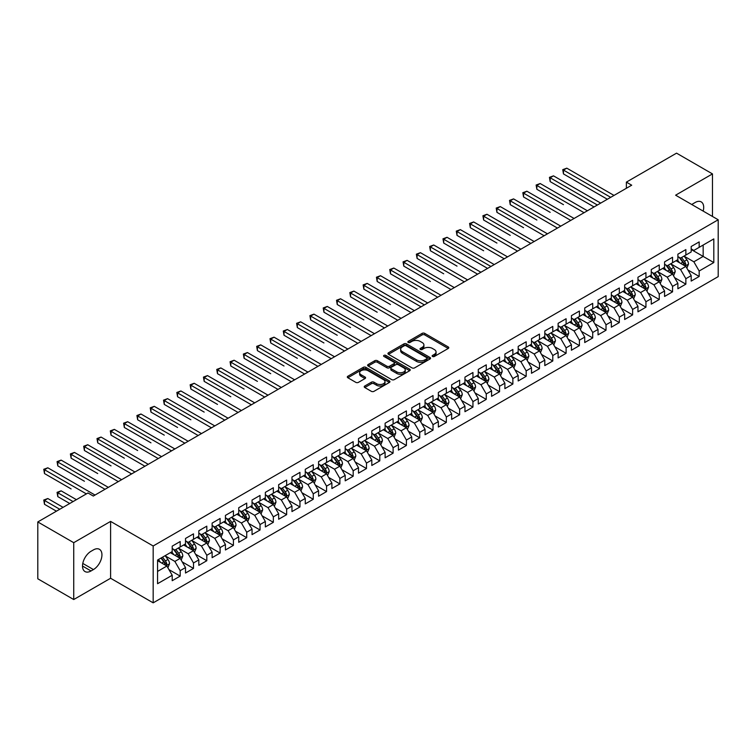 <?xml version="1.0" encoding="UTF-8"?>
<svg xmlns="http://www.w3.org/2000/svg" width="756" height="756" viewBox="0 0 756 756"><rect width="100%" height="100%" fill="white"/><g stroke="black" fill="none" stroke-linecap="round" stroke-linejoin="round"><path stroke-width="1.13" d="M432.526 356.473A1.295 0.747 0 0 0 434.36 356.473L448.242 348.459A1.843 1.068 0 0 0 448.78 347.703A1.843 1.068 0 0 0 448.242 346.947L424.73 333.377A1.843 1.068 0 0 0 422.113 333.377L408.24 341.391A1.295 0.747 0 0 0 407.853 341.92A1.295 0.747 0 0 0 408.24 342.449A1.295 0.747 0 0 0 410.064 342.449L411.859 341.41A5.916 3.411 0 0 1 420.223 341.41L422.179 342.544A5.916 3.411 0 0 1 423.908 344.953A5.916 3.411 0 0 1 422.179 347.363L420.383 348.403A1.295 0.747 0 0 0 420.005 348.932A1.295 0.747 0 0 0 420.383 349.461A1.295 0.747 0 0 0 422.207 349.461L424.012 348.421A5.916 3.411 0 0 1 432.366 348.421L434.322 349.555A5.916 3.411 0 0 1 436.061 351.965A5.916 3.411 0 0 1 434.322 354.375L432.526 355.414A1.295 0.747 0 0 0 432.149 355.944A1.295 0.747 0 0 0 432.526 356.473L432.526 355.414M364.77 386.014A1.843 1.068 0 0 0 364.231 386.77A1.843 1.068 0 0 0 364.77 387.526L371.366 391.334A1.843 1.068 0 0 0 373.984 391.334L389.397 382.432A1.843 1.068 0 0 0 389.935 381.676A1.843 1.068 0 0 0 389.397 380.92L365.885 367.35A1.843 1.068 0 0 0 363.267 367.35L347.855 376.252A1.843 1.068 0 0 0 347.316 376.998A1.843 1.068 0 0 0 347.855 377.754L355.821 382.356A1.843 1.068 0 0 0 358.438 382.356L365.035 378.548A1.843 1.068 0 0 0 365.573 377.792A1.843 1.068 0 0 0 365.035 377.036L361.084 374.759A4.942 2.854 0 0 1 359.639 372.746A4.942 2.854 0 0 1 362.682 370.109A4.942 2.854 0 0 1 368.068 370.724L383.547 379.663A4.942 2.854 0 0 1 384.993 381.676A4.942 2.854 0 0 1 381.941 384.313A4.942 2.854 0 0 1 376.564 383.698L373.984 382.205A1.843 1.068 0 0 0 371.366 382.205L364.77 386.014L364.77 387.526M73.729 542.685L73.729 599.536L110.593 578.255L110.593 521.404L73.729 542.685L37.8 521.942L87.97 492.978L93.29 496.049L631.704 185.201L626.384 182.12L626.384 188.272M110.593 521.404L153.175 545.983L718.2 219.769L718.2 276.62L153.175 602.844L153.175 545.983M712.473 216.471L712.473 173.908L675.618 195.19L718.2 219.769M712.473 173.908L676.544 153.156L626.384 182.12M411.992 367.879A1.843 1.068 0 0 0 414.6 367.879L430.013 358.977A1.843 1.068 0 0 0 430.561 358.221A1.843 1.068 0 0 0 430.013 357.475L406.501 343.895A1.843 1.068 0 0 0 403.893 343.895L388.48 352.797A1.843 1.068 0 0 0 387.941 353.553A1.843 1.068 0 0 0 388.48 354.299L411.992 367.879M384.492 356.747A1.295 0.747 0 0 1 385.806 356.936L385.806 355.396L409.705 369.193A1.843 1.068 0 0 1 410.243 369.949A1.843 1.068 0 0 1 409.705 370.705L394.292 379.606A1.843 1.068 0 0 1 391.684 379.606L368.172 366.027L374.768 362.247L374.768 360.716L368.172 364.524A1.843 1.068 0 0 0 367.624 365.28A1.843 1.068 0 0 0 368.172 366.027L368.172 364.524M374.768 362.247A1.843 1.068 0 0 1 377.376 362.247L377.376 360.716A1.843 1.068 0 0 0 374.768 360.716M377.376 360.716L386.911 366.216A1.843 1.068 0 0 0 389.52 366.216L393.904 363.693A1.843 1.068 0 0 0 394.443 362.937A1.843 1.068 0 0 0 393.904 362.181L383.972 356.454A1.295 0.747 0 0 1 383.594 355.925A1.295 0.747 0 0 1 384.388 355.235A1.295 0.747 0 0 1 385.806 355.396M691.182 249.508L703.165 256.416L703.165 245.048L713.806 238.905L699.168 247.354L699.168 241.901L691.182 246.503L691.182 251.965L685.862 255.037L685.862 249.584L677.877 254.186L677.877 259.648L672.557 262.719L672.557 257.267L664.571 261.869L664.571 267.331L659.251 270.402L659.251 264.95L651.266 269.552L651.266 275.014L645.945 278.085L645.945 272.632L637.96 277.235L637.96 282.697L632.63 285.768L632.63 280.315L624.654 284.917L624.654 290.38L619.325 293.451L619.325 287.998L611.339 292.6L611.339 298.062L606.019 301.134L606.019 295.681L598.034 300.283L598.034 305.745L592.713 308.817L592.713 303.364L584.728 307.966L584.728 313.428L579.408 316.499L579.408 311.047L571.423 315.649L571.423 321.111L566.102 324.182L566.102 318.73L558.117 323.332L558.117 328.794L552.787 331.865L552.787 326.412L544.802 331.015L544.802 336.477L539.482 339.548L539.482 334.095L531.496 338.697L531.496 344.16L526.176 347.231L526.176 341.778L518.191 346.38L518.191 351.842L512.87 354.914L512.87 349.461L504.885 354.063L504.885 359.525L499.565 362.596L499.565 357.144L491.58 361.746L491.58 367.208L486.259 370.279L486.259 364.827L478.274 369.429L478.274 374.891L472.944 377.962L472.944 372.51L464.959 377.112L464.959 382.574L459.639 385.645L459.639 380.192L451.653 384.795L451.653 390.257L446.333 393.328L446.333 387.875L438.348 392.477L438.348 397.94L433.027 401.011L433.027 395.558L425.042 400.16L425.042 405.622L419.722 408.694L419.722 403.241L411.736 407.843L411.736 413.305L406.407 416.376L406.407 410.924L398.431 415.526L398.431 420.988L393.101 424.059L393.101 418.607L385.116 423.209L385.116 428.671L379.795 431.742L379.795 426.289L371.81 430.892L371.81 436.354L366.49 439.425L366.49 433.972L358.505 438.575L358.505 444.037L353.184 447.108L353.184 441.655L345.199 446.267L345.199 451.719L339.879 454.791L339.879 449.338L331.893 453.95L331.893 459.402L326.564 462.474L326.564 457.021L318.578 461.632L318.578 467.085L313.258 470.156L313.258 464.704L305.273 469.315L305.273 474.768L299.952 477.839L299.952 472.387L291.967 476.998L291.967 482.451L286.647 485.522L286.647 480.069L278.662 484.681L278.662 490.134L273.341 493.205L273.341 487.752L265.356 492.364L265.356 497.817L260.036 500.888L260.036 495.435L252.05 500.047L252.05 505.499L246.721 508.571L246.721 503.118L238.735 507.73L238.735 513.182L233.415 516.253L233.415 510.801L225.43 515.412L225.43 520.865L220.109 523.936L220.109 518.484L212.124 523.095L212.124 528.548L206.804 531.619L206.804 526.167L198.819 530.778L198.819 536.231L193.498 539.302L193.498 533.849L185.513 538.461L185.513 543.914L180.183 546.985L180.183 541.532L172.207 546.144L172.207 551.596L157.569 560.045L157.569 583.708L172.207 575.259L166.878 566.036L157.569 560.659M713.806 238.905L713.806 262.568L699.168 271.017L693.847 261.793L684.199 256.227M687.922 269.977L699.168 276.469L699.168 271.017M699.168 276.469L691.182 281.081L691.182 275.628L685.862 278.699L680.542 269.476L670.893 263.91M674.617 277.66L685.862 284.152L685.862 278.699M685.862 284.152L677.877 288.764L677.877 283.311L672.557 286.382L667.236 277.159L657.588 271.593M661.311 285.343L672.557 291.835L672.557 286.382M672.557 291.835L664.571 296.446L664.571 290.994L659.251 294.065L653.931 284.842L644.282 279.276M648.005 293.026L659.251 299.518L659.251 294.065M659.251 299.518L651.266 304.129L651.266 298.677L645.945 301.748L640.615 292.525L630.967 286.959M634.7 300.708L645.945 307.201L645.945 301.748M645.945 307.201L637.96 311.812L637.96 306.36L632.63 309.431L627.31 300.208L617.661 294.642M621.394 308.391L632.63 314.883L632.63 309.431M632.63 314.883L624.654 319.495L624.654 314.042L619.325 317.114L614.004 307.89L604.356 302.324M608.079 316.074L619.325 322.566L619.325 317.114M619.325 322.566L611.339 327.178L611.339 321.725L606.019 324.796L600.699 315.573L591.05 310.007M594.774 323.757L606.019 330.249L606.019 324.796M606.019 330.249L598.034 334.861L598.034 329.408L592.713 332.479L587.393 323.256L577.745 317.69M581.468 331.44L592.713 337.932L592.713 332.479M592.713 337.932L584.728 342.544L584.728 337.091L579.408 340.162L574.078 330.939L564.439 325.373M568.162 339.123L579.408 345.615L579.408 340.162M579.408 345.615L571.423 350.226L571.423 344.774L566.102 347.845L560.772 338.622L551.124 333.056M554.857 346.806L566.102 353.298L566.102 347.845M566.102 353.298L558.117 357.909L558.117 352.457L552.787 355.528L547.467 346.305L537.818 340.739M541.542 354.488L552.787 360.981L552.787 355.528M552.787 360.981L544.802 365.592L544.802 360.139L539.482 363.211L534.161 353.988L524.513 348.421M528.236 362.171L539.482 368.663L539.482 363.211M539.482 368.663L531.496 373.275L531.496 367.822L526.176 370.894L520.856 361.67L511.207 356.104M514.93 369.854L526.176 376.346L526.176 370.894M526.176 376.346L518.191 380.958L518.191 375.505L512.87 378.576L507.55 369.353L497.902 363.787M501.625 377.537L512.87 384.029L512.87 378.576M512.87 384.029L504.885 388.641L504.885 383.188L499.565 386.259L494.235 377.036L484.587 371.47M488.319 385.22L499.565 391.712L499.565 386.259M499.565 391.712L491.58 396.324L491.58 390.871L486.259 393.942L480.929 384.719L471.281 379.153M475.014 392.903L486.259 399.395L486.259 393.942M486.259 399.395L478.274 404.006L478.274 398.554L472.944 401.625L467.624 392.402L457.975 386.836M461.699 400.585L472.944 407.078L472.944 401.625M472.944 407.078L464.959 411.689L464.959 406.237L459.639 409.308L454.318 400.085L444.67 394.519M448.393 408.268L459.639 414.76L459.639 409.308M459.639 414.76L451.653 419.372L451.653 413.919L446.333 416.991L441.013 407.767L431.364 402.201M435.087 415.951L446.333 422.443L446.333 416.991M446.333 422.443L438.348 427.055L438.348 421.602L433.027 424.674L427.707 415.45L418.059 409.884M421.782 423.634L433.027 430.126L433.027 424.674M433.027 430.126L425.042 434.738L425.042 429.285L419.722 432.356L414.392 423.133L404.743 417.567M408.476 431.317L419.722 437.809L419.722 432.356M419.722 437.809L411.736 442.421L411.736 436.968L406.407 440.039L401.086 430.816L391.438 425.25M395.171 439L406.407 445.492L406.407 440.039M406.407 445.492L398.431 450.103L398.431 444.651L393.101 447.722L387.781 438.499L378.132 432.933M381.856 446.683L393.101 453.175L393.101 447.722M393.101 453.175L385.116 457.786L385.116 452.334L379.795 455.405L374.475 446.182L364.827 440.616M368.55 454.365L379.795 460.858L379.795 455.405M379.795 460.858L371.81 465.469L371.81 460.017L366.49 463.088L361.17 453.865L351.521 448.299M355.244 462.048L366.49 468.54L366.49 463.088M366.49 468.54L358.505 473.152L358.505 467.699L353.184 470.771L347.855 461.547L338.215 455.981M341.939 469.731L353.184 476.223L353.184 470.771M353.184 476.223L345.199 480.835L345.199 475.382L339.879 478.453L334.549 469.23L324.9 463.664M328.633 477.414L339.879 483.906L339.879 478.453M339.879 483.906L331.893 488.518L331.893 483.065L326.564 486.136L321.243 476.913L311.595 471.347M315.328 485.097L326.564 491.589L326.564 486.136M326.564 491.589L318.578 496.201L318.578 490.748L313.258 493.819L307.938 484.596L298.289 479.03M302.013 492.78L313.258 499.272L313.258 493.819M313.258 499.272L305.273 503.883L305.273 498.431L299.952 501.502L294.632 492.279L284.984 486.713M288.707 500.463L299.952 506.955L299.952 501.502M299.952 506.955L291.967 511.566L291.967 506.114L286.647 509.185L281.326 499.962L271.678 494.396M275.401 508.145L286.647 514.638L286.647 509.185M286.647 514.638L278.662 519.249L278.662 513.797L273.341 516.868L268.011 507.645L258.363 502.078M262.096 515.828L273.341 522.32L273.341 516.868M273.341 522.32L265.356 526.932L265.356 521.479L260.036 524.551L254.706 515.327L245.057 509.761M248.79 523.511L260.036 530.003L260.036 524.551M260.036 530.003L252.05 534.615L252.05 529.162L246.721 532.233L241.4 523.01L231.752 517.444M235.475 531.194L246.721 537.686L246.721 532.233M246.721 537.686L238.735 542.298L238.735 536.845L233.415 539.916L228.095 530.693L218.446 525.127M222.169 538.877L233.415 545.369L233.415 539.916M233.415 545.369L225.43 549.981L225.43 544.528L220.109 547.599L214.789 538.376L205.141 532.81M208.864 546.56L220.109 553.052L220.109 547.599M220.109 553.052L212.124 557.663L212.124 552.211L206.804 555.282L201.483 546.059L191.835 540.493M195.558 554.242L206.804 560.735L206.804 555.282M206.804 560.735L198.819 565.346L198.819 559.894L193.498 562.965L188.168 553.742L178.52 548.176M182.253 561.925L193.498 568.418L193.498 562.965M193.498 568.418L185.513 573.029L185.513 567.576L180.183 570.648L174.863 561.424L165.214 555.858M168.947 569.608L180.183 576.1L180.183 570.648M180.183 576.1L172.207 580.712L172.207 575.259M172.207 548.525L174.863 550.056L180.183 546.985M157.569 571.413L166.878 566.036M185.513 540.842L188.168 542.373L193.498 539.302M174.863 561.424L180.183 558.353L170.336 552.674M185.513 567.576L180.183 558.353M198.819 533.16L201.483 534.69L206.804 531.619M188.168 553.742L193.498 550.67L183.651 544.991M198.819 559.894L193.498 550.67M212.124 525.477L214.789 527.008L220.109 523.936M201.483 546.059L206.804 542.988L196.957 537.308M212.124 552.211L206.804 542.988M225.43 517.794L228.095 519.325L233.415 516.253M214.789 538.376L220.109 535.305L210.262 529.625M225.43 544.528L220.109 535.305M238.735 510.111L241.4 511.642L246.721 508.571M228.095 530.693L233.415 527.622L223.568 521.942M238.735 536.845L233.415 527.622M252.05 502.428L254.706 503.959L260.036 500.888M241.4 523.01L246.721 519.939L236.874 514.26M252.05 529.162L246.721 519.939M265.356 494.745L268.011 496.276L273.341 493.205M254.706 515.327L260.036 512.256L250.179 506.577M265.356 521.479L260.036 512.256M278.662 487.062L281.326 488.593L286.647 485.522M268.011 507.645L273.341 504.573L263.494 498.894M278.662 513.797L273.341 504.573M291.967 479.38L294.632 480.91L299.952 477.839M281.326 499.962L286.647 496.89L276.8 491.211M291.967 506.114L286.647 496.89M305.273 471.697L307.938 473.228L313.258 470.156M294.632 492.279L299.952 489.208L290.106 483.528M305.273 498.431L299.952 489.208M318.578 464.014L321.243 465.545L326.564 462.474M307.938 484.596L313.258 481.525L303.411 475.845M318.578 490.748L313.258 481.525M331.893 456.331L334.549 457.862L339.879 454.791M321.243 476.913L326.564 473.842L316.717 468.162M331.893 483.065L326.564 473.842M345.199 448.648L347.855 450.179L353.184 447.108M334.549 469.23L339.879 466.159L330.032 460.48M345.199 475.382L339.879 466.159M358.505 440.965L361.17 442.496L366.49 439.425M347.855 461.547L353.184 458.476L343.337 452.797M358.505 467.699L353.184 458.476M371.81 433.282L374.475 434.813L379.795 431.742M361.17 453.865L366.49 450.793L356.643 445.114M371.81 460.017L366.49 450.793M385.116 425.6L387.781 427.131L393.101 424.059M374.475 446.182L379.795 443.11L369.949 437.431M385.116 452.334L379.795 443.11M398.431 417.917L401.086 419.448L406.407 416.376M387.781 438.499L393.101 435.428L383.254 429.748M398.431 444.651L393.101 435.428M411.736 410.234L414.392 411.765L419.722 408.694M401.086 430.816L406.407 427.745L396.56 422.065M411.736 436.968L406.407 427.745M425.042 402.551L427.707 404.082L433.027 401.011M414.392 423.133L419.722 420.062L409.875 414.382M425.042 429.285L419.722 420.062M438.348 394.868L441.013 396.399L446.333 393.328M427.707 415.45L433.027 412.379L423.18 406.7M438.348 421.602L433.027 412.379M451.653 387.185L454.318 388.716L459.639 385.645M441.013 407.767L446.333 404.696L436.486 399.017M451.653 413.919L446.333 404.696M464.959 379.503L467.624 381.033L472.944 377.962M454.318 400.085L459.639 397.013L449.792 391.334M464.959 406.237L459.639 397.013M478.274 371.82L480.929 373.351L486.259 370.279M467.624 392.402L472.944 389.331L463.097 383.651M478.274 398.554L472.944 389.331M491.58 364.137L494.235 365.668L499.565 362.596M480.929 384.719L486.259 381.648L476.403 375.968M491.58 390.871L486.259 381.648M504.885 356.454L507.55 357.985L512.87 354.914M494.235 377.036L499.565 373.965L489.718 368.285M504.885 383.188L499.565 373.965M518.191 348.771L520.856 350.302L526.176 347.231M507.55 369.353L512.87 366.282L503.023 360.603M518.191 375.505L512.87 366.282M531.496 341.088L534.161 342.619L539.482 339.548M520.856 361.67L526.176 358.599L516.329 352.92M531.496 367.822L526.176 358.599M544.802 333.405L547.467 334.936L552.787 331.865M534.161 353.988L539.482 350.916L529.635 345.237M544.802 360.139L539.482 350.916M558.117 325.723L560.772 327.253L566.102 324.182M547.467 346.305L552.787 343.233L542.94 337.554M558.117 352.457L552.787 343.233M571.423 318.04L574.078 319.571L579.408 316.499M560.772 338.622L566.102 335.551L556.246 329.871M571.423 344.774L566.102 335.551M584.728 310.357L587.393 311.888L592.713 308.817M574.078 330.939L579.408 327.868L569.561 322.188M584.728 337.091L579.408 327.868M598.034 302.674L600.699 304.205L606.019 301.134M587.393 323.256L592.713 320.185L582.867 314.505M598.034 329.408L592.713 320.185M611.339 294.982L614.004 296.522L619.325 293.451M600.699 315.573L606.019 312.502L596.172 306.823M611.339 321.725L606.019 312.502M624.654 287.299L627.31 288.839L632.63 285.768M614.004 307.89L619.325 304.819L609.478 299.14M624.654 314.042L619.325 304.819M637.96 279.616L640.615 281.156L645.945 278.085M627.31 300.208L632.63 297.136L622.783 291.457M637.96 306.36L632.63 297.136M651.266 271.933L653.931 273.474L659.251 270.402M640.615 292.525L645.945 289.454L636.098 283.774M651.266 298.677L645.945 289.454M664.571 264.25L667.236 265.791L672.557 262.719M653.931 284.842L659.251 281.771L649.404 276.091M664.571 290.994L659.251 281.771M677.877 256.567L680.542 258.108L685.862 255.037M667.236 277.159L672.557 274.088L662.71 268.408M677.877 283.311L672.557 274.088M691.182 248.885L693.847 250.425L699.168 247.354M680.542 269.476L685.862 266.405L676.015 260.725M691.182 275.628L685.862 266.405M37.8 521.942L37.8 578.794L73.729 599.536M110.593 578.255L153.175 602.844M693.847 261.793L703.165 256.416L713.806 262.568M703.174 211.094A12.049 6.955 120 0 0 701.199 201.89A12.049 6.955 120 0 0 695.18 202.485L692.779 203.865A12.049 6.955 120 0 0 691.778 204.517M91.032 551.285A12.049 6.955 120 0 0 83.16 561.897A12.049 6.955 120 0 0 85.003 571.555A12.049 6.955 120 0 0 91.032 570.96L93.423 569.57A12.049 6.955 120 0 0 101.295 558.958A12.049 6.955 120 0 0 99.442 549.31A12.049 6.955 120 0 0 93.423 549.905L91.032 551.285M433.046 356.652L434.322 355.915A5.916 3.411 0 0 0 436.061 353.506L436.061 351.965M423.908 344.953L423.908 346.484A5.916 3.411 0 0 1 422.179 348.903L420.903 349.641M448.214 348.469L424.73 334.917A1.843 1.068 0 0 0 422.113 334.917L408.75 342.629M429.994 358.996L406.501 345.435A1.843 1.068 0 0 0 403.893 345.435L388.508 354.318M426.753 358.75A1.295 0.747 0 0 0 427.131 358.221A1.295 0.747 0 0 0 426.753 357.701L406.114 345.785A1.295 0.747 0 0 0 404.28 345.785L402.39 346.872A5.916 3.411 0 0 0 400.661 349.291A5.916 3.411 0 0 0 402.39 351.701L416.499 359.847A5.916 3.411 0 0 0 424.853 359.847L426.753 358.75L426.753 360.291A1.295 0.747 0 0 0 427.131 359.761L427.131 358.221M400.661 349.291L400.661 350.822A5.916 3.411 0 0 0 402.39 353.241L402.39 351.701M426.753 360.291L424.853 361.387A5.916 3.411 0 0 1 416.499 361.387L402.39 353.241M377.376 362.247L386.911 367.756A1.843 1.068 0 0 0 389.52 367.756L393.904 365.233A1.843 1.068 0 0 0 394.443 364.477L394.443 362.937M385.806 356.936L409.676 370.724M396.805 371.933A4.942 2.854 0 0 0 402.192 372.547A4.942 2.854 0 0 0 405.244 369.911A4.942 2.854 0 0 0 403.798 367.898L398.336 364.751A1.843 1.068 0 0 0 395.728 364.751L391.353 367.274A1.843 1.068 0 0 0 390.814 368.03A1.843 1.068 0 0 0 391.353 368.786L396.805 371.933L396.805 373.464A4.942 2.854 0 0 0 402.192 374.088A4.942 2.854 0 0 0 405.244 371.451L405.244 369.911M390.814 368.03L390.814 369.561A1.843 1.068 0 0 0 391.353 370.317L391.353 368.786M396.805 373.464L391.353 370.317M384.993 381.676L384.993 383.216A4.942 2.854 0 0 1 381.941 385.853A4.942 2.854 0 0 1 376.564 385.229L373.984 383.746A1.843 1.068 0 0 0 371.366 383.746L364.798 387.535M359.639 372.746L359.639 374.277A4.942 2.854 0 0 0 361.084 376.299L361.084 374.759M365.006 378.567L361.084 376.299M389.397 380.92L389.397 382.432L365.885 368.89A1.843 1.068 0 0 0 363.267 368.89L347.883 377.773M686.845 268.115L688.499 264.09A4.99 2.882 -120 0 0 686.902 259.837L684.076 256.067M679.578 262.776L677.423 259.903M563.475 204.659L536.864 189.293L536.864 185.456L540.19 183.528L587.393 210.782M684.927 265.866L685.805 264.298A4.99 2.882 -120 0 0 684.378 261.302L681.553 257.522M679.937 257.758L683.433 262.417A2.542 1.465 60 0 1 683.887 263.192L685.805 264.298M679.058 257.257L682.781 262.219A4.99 2.882 60 0 1 684.208 265.224L684.312 265.507M610.678 197.335L563.475 170.081L566.802 168.163L614.004 195.417M607.351 199.253L563.475 173.927L563.475 170.081L562.747 169.665L566.802 168.163M563.475 173.927L562.747 169.665M673.539 275.798L675.193 271.773A4.99 2.882 -120 0 0 673.596 267.52L670.77 263.75M666.263 270.459L664.118 267.586M550.17 212.341L523.558 196.976L523.558 193.139L526.885 191.211L574.078 218.465M671.621 273.549L672.5 271.98A4.99 2.882 -120 0 0 671.073 268.985L668.247 265.205M666.631 265.441L670.118 270.1A2.542 1.465 60 0 1 670.581 270.875L672.5 271.98M665.752 264.94L669.476 269.901A4.99 2.882 60 0 1 670.903 272.907L671.007 273.19M660.234 283.481L661.887 279.455A4.99 2.882 -120 0 0 660.29 275.203L657.465 271.432M652.957 278.142L650.812 275.269M536.864 220.024L510.243 204.659L510.243 200.822L513.57 198.894L560.772 226.148M658.306 281.232L659.194 279.663A4.99 2.882 -120 0 0 657.767 276.668L654.932 272.888M653.326 273.124L656.813 277.783A2.542 1.465 60 0 1 657.276 278.558L659.194 279.663M652.447 272.623L656.17 277.584A4.99 2.882 60 0 1 657.597 280.589L657.692 280.873M597.372 205.018L550.17 177.773L553.496 175.846L600.699 203.099M594.046 206.936L550.17 181.61L550.17 177.773L549.442 177.348L553.496 175.846M550.17 181.61L549.442 177.348M584.067 212.701L536.127 185.031L540.19 183.528M536.864 189.293L536.127 185.031M646.928 291.164L648.572 287.138A4.99 2.882 -120 0 0 646.985 282.886L644.159 279.115M639.652 285.825L637.506 282.952M523.558 227.707L496.938 212.341L496.938 208.505L500.264 206.577L547.467 233.831M645 288.915L645.879 287.346A4.99 2.882 -120 0 0 644.452 284.35L641.627 280.57M640.02 280.807L643.507 285.466A2.542 1.465 60 0 1 643.97 286.24L645.879 287.346M639.141 280.306L642.855 285.267A4.99 2.882 60 0 1 644.282 288.272L644.386 288.556M633.622 298.847L635.267 294.821A4.99 2.882 -120 0 0 633.679 290.569L630.854 286.798M626.346 293.508L624.201 290.635M510.243 235.39L483.632 220.024L483.632 216.188L486.958 214.26L534.161 241.514M631.695 296.598L632.574 295.029A4.99 2.882 -120 0 0 631.147 292.033L628.321 288.253M626.705 288.49L630.202 293.148A2.542 1.465 60 0 1 630.665 293.923L632.574 295.029M625.836 287.989L629.55 292.95A4.99 2.882 60 0 1 630.976 295.955L631.08 296.239M570.752 220.383L522.821 192.714L526.885 191.211M523.558 196.976L522.821 192.714M557.446 228.066L509.516 200.397L513.57 198.894M510.243 204.659L509.516 200.397M620.307 306.53L621.961 302.504A4.99 2.882 -120 0 0 620.374 298.251L617.539 294.481M613.04 301.19L610.886 298.318M496.938 243.073L470.326 227.707L470.326 223.87L473.653 221.943L520.856 249.196M618.389 304.281L619.268 302.712A4.99 2.882 -120 0 0 617.841 299.716L615.015 295.936M613.399 296.172L616.896 300.831A2.542 1.465 60 0 1 617.35 301.606L619.268 302.712M612.521 295.672L616.244 300.633A4.99 2.882 60 0 1 617.671 303.638L617.775 303.921M544.14 235.749L496.21 208.08L500.264 206.577M496.938 212.341L496.21 208.08M607.002 314.212L608.656 310.187A4.99 2.882 -120 0 0 607.059 305.934L604.233 302.164M599.735 308.873L597.58 306M483.632 250.756L457.021 235.39L457.021 231.553L460.347 229.626L507.55 256.879M605.083 311.963L605.962 310.395A4.99 2.882 -120 0 0 604.535 307.399L601.71 303.619M600.094 303.855L603.581 308.514A2.542 1.465 60 0 1 604.044 309.289L605.962 310.395M599.215 303.354L602.938 308.316A4.99 2.882 60 0 1 604.365 311.321L604.469 311.604M530.835 243.432L482.904 215.762L486.958 214.26M483.632 220.024L482.904 215.762M593.696 321.895L595.35 317.87A4.99 2.882 -120 0 0 593.753 313.617L590.927 309.847M586.42 316.556L584.275 313.683M470.326 258.439L487.582 268.408M591.768 319.646L592.657 318.078A4.99 2.882 -120 0 0 591.23 315.082L588.404 311.302M586.788 311.538L590.275 316.197A2.542 1.465 60 0 1 590.738 316.972L592.657 318.078M585.909 311.037L589.633 315.999A4.99 2.882 60 0 1 591.06 319.004L591.154 319.287M580.391 329.578L582.035 325.553A4.99 2.882 -120 0 0 580.447 321.3L577.622 317.529M573.114 324.239L570.969 321.366M457.021 266.121L430.4 250.756L430.4 246.919L433.727 244.991L480.929 272.245M578.463 327.329L579.351 325.76A4.99 2.882 -120 0 0 577.924 322.765L575.089 318.985M573.483 319.221L576.97 323.88A2.542 1.465 60 0 1 577.433 324.655L579.351 325.76M572.604 318.72L576.327 323.681A4.99 2.882 60 0 1 577.754 326.686L577.849 326.97M567.085 337.261L568.729 333.235A4.99 2.882 -120 0 0 567.142 328.983L564.316 325.212M559.809 331.922L557.663 329.049M443.715 273.804L417.095 258.439L417.095 254.602L420.421 252.674L467.624 279.928M565.157 335.012L566.036 333.443A4.99 2.882 -120 0 0 564.609 330.448L561.784 326.668M560.168 326.904L563.664 331.563A2.542 1.465 60 0 1 564.127 332.338L566.036 333.443M559.298 326.403L563.012 331.364A4.99 2.882 60 0 1 564.439 334.369L564.543 334.653M553.779 344.944L555.424 340.918A4.99 2.882 -120 0 0 553.836 336.666L551.011 332.895M546.503 339.605L544.348 336.732M430.4 281.487L403.789 266.121L403.789 262.285L407.115 260.357L454.318 287.611M551.852 342.695L552.731 341.126A4.99 2.882 -120 0 0 551.304 338.13L548.478 334.35M546.862 334.587L550.359 339.246A2.542 1.465 60 0 1 550.822 340.02L552.731 341.126M545.983 334.086L549.707 339.047A4.99 2.882 60 0 1 551.133 342.052L551.237 342.336M540.464 352.627L542.118 348.601A4.99 2.882 -120 0 0 540.531 344.349L537.696 340.578M533.197 347.287L531.043 344.415M417.095 289.17L390.483 273.804L390.483 269.968L393.81 268.04L441.013 295.294M538.546 350.378L539.425 348.809A4.99 2.882 -120 0 0 537.998 345.813L535.172 342.033M533.556 342.27L537.053 346.928A2.542 1.465 60 0 1 537.507 347.703L539.425 348.809M532.678 341.769L536.401 346.73A4.99 2.882 60 0 1 537.828 349.735L537.932 350.019M527.159 360.31L528.813 356.284A4.99 2.882 -120 0 0 527.215 352.031L524.39 348.261M519.892 354.97L517.737 352.098M403.789 296.853L421.045 306.823M525.24 358.06L526.119 356.492A4.99 2.882 -120 0 0 524.692 353.496L521.867 349.716M520.251 349.952L523.738 354.611A2.542 1.465 60 0 1 524.201 355.386L526.119 356.492M519.372 349.452L523.095 354.413A4.99 2.882 60 0 1 524.522 357.418L524.626 357.701M513.853 367.992L515.507 363.967A4.99 2.882 -120 0 0 513.91 359.714L511.084 355.944M506.577 362.653L504.432 359.78M390.483 304.536L363.872 289.17L363.872 285.333L367.199 283.405L414.392 310.659M511.925 365.743L512.814 364.175A4.99 2.882 -120 0 0 511.387 361.179L508.561 357.399M506.945 357.635L510.432 362.294A2.542 1.465 60 0 1 510.895 363.069L512.814 364.175M506.066 357.134L509.79 362.096A4.99 2.882 60 0 1 511.217 365.101L511.311 365.384M500.548 375.675L502.192 371.65A4.99 2.882 -120 0 0 500.604 367.397L497.779 363.627M493.271 370.336L491.126 367.463M377.178 312.219L350.557 296.853L350.557 293.016L353.884 291.088L401.086 318.342M498.62 373.426L499.508 371.857A4.99 2.882 -120 0 0 498.072 368.862L495.246 365.082M493.64 365.318L497.127 369.977A2.542 1.465 60 0 1 497.59 370.752L499.508 371.857M492.761 364.817L496.475 369.779A4.99 2.882 60 0 1 497.911 372.784L498.006 373.067M487.242 383.358L488.886 379.332A4.99 2.882 -120 0 0 487.299 375.08L484.473 371.309M479.965 378.019L477.82 375.146M363.872 319.901L337.252 304.536L337.252 300.699L340.578 298.771L387.781 326.025M485.314 381.109L486.193 379.54A4.99 2.882 -120 0 0 484.766 376.545L481.941 372.765M480.325 373.001L483.821 377.66A2.542 1.465 60 0 1 484.284 378.435L486.193 379.54M479.455 372.5L483.169 377.461A4.99 2.882 60 0 1 484.596 380.466L484.7 380.75M473.936 391.041L475.581 387.015A4.99 2.882 -120 0 0 473.993 382.763L471.168 378.992M466.66 385.702L464.505 382.829M350.557 327.584L323.946 312.219L323.946 308.382L327.272 306.454L374.475 333.708M472.009 388.792L472.887 387.223A4.99 2.882 -120 0 0 471.46 384.228L468.635 380.448M467.019 380.684L470.515 385.343A2.542 1.465 60 0 1 470.979 386.118L472.887 387.223M466.14 380.183L469.863 385.144A4.99 2.882 60 0 1 471.29 388.149L471.394 388.433M460.621 398.724L462.275 394.698A4.99 2.882 -120 0 0 460.688 390.446L457.852 386.675M453.354 393.385L451.2 390.512M337.252 335.267L310.64 319.901L310.64 316.065L313.967 314.137L361.17 341.391M458.703 396.475L459.582 394.906A4.99 2.882 -120 0 0 458.155 391.91L455.329 388.13M453.713 388.367L457.21 393.025A2.542 1.465 60 0 1 457.663 393.8L459.582 394.906M452.835 387.866L456.558 392.827A4.99 2.882 60 0 1 457.985 395.832L458.089 396.116M447.316 406.407L448.969 402.381A4.99 2.882 -120 0 0 447.372 398.128L444.547 394.358M440.039 401.067L437.894 398.195M323.946 342.95L297.335 327.584L297.335 323.748L300.661 321.82L347.855 349.074M445.397 404.158L446.276 402.589A4.99 2.882 -120 0 0 444.849 399.593L442.024 395.813M440.408 396.05L443.895 400.708A2.542 1.465 60 0 1 444.358 401.483L446.276 402.589M439.529 395.549L443.252 400.51A4.99 2.882 60 0 1 444.679 403.515L444.783 403.798M434.01 414.09L435.664 410.064A4.99 2.882 -120 0 0 434.067 405.811L431.241 402.041M426.734 408.75L424.589 405.877M310.64 350.633L284.02 335.267L284.02 331.43L287.356 329.503L334.549 356.756M432.082 411.84L432.971 410.272A4.99 2.882 -120 0 0 431.544 407.276L428.709 403.496M427.102 403.732L430.589 408.391A2.542 1.465 60 0 1 431.052 409.166L432.971 410.272M426.223 403.231L429.947 408.193A4.99 2.882 60 0 1 431.374 411.198L431.468 411.481M420.705 421.772L422.349 417.747A4.99 2.882 -120 0 0 420.761 413.494L417.936 409.724M413.428 416.433L411.283 413.56M297.335 358.316L270.714 342.95L270.714 339.113L274.041 337.185L321.243 364.439M418.777 419.523L419.656 417.955A4.99 2.882 -120 0 0 418.229 414.959L415.403 411.179M413.797 411.415L417.284 416.074A2.542 1.465 60 0 1 417.747 416.849L419.656 417.955M412.918 410.914L416.632 415.876A4.99 2.882 60 0 1 418.068 418.881L418.162 419.164M407.399 429.455L409.043 425.43A4.99 2.882 -120 0 0 407.456 421.177L404.63 417.406M400.122 424.116L397.977 421.243M284.02 365.998L257.409 350.633L257.409 346.796L260.735 344.868L307.938 372.122M405.471 427.206L406.35 425.637A4.99 2.882 -120 0 0 404.923 422.642L402.097 418.862M400.482 419.098L403.978 423.766A2.542 1.465 60 0 1 404.441 424.532L406.35 425.637M399.612 418.597L403.326 423.558A4.99 2.882 60 0 1 404.753 426.564L404.857 426.847M394.084 437.138L395.738 433.112A4.99 2.882 -120 0 0 394.15 428.86L391.315 425.089M386.817 431.799L384.662 428.926M270.714 373.681L244.103 358.316L244.103 354.479L247.429 352.551L294.632 379.805M392.166 434.889L393.044 433.32A4.99 2.882 -120 0 0 391.617 430.325L388.792 426.545M387.176 426.781L390.672 431.449A2.542 1.465 60 0 1 391.135 432.215L393.044 433.32M386.297 426.28L390.02 431.241A4.99 2.882 60 0 1 391.447 434.246L391.551 434.53M380.778 444.821L382.432 440.795A4.99 2.882 -120 0 0 380.835 436.543L378.009 432.772M373.511 439.482L371.357 436.609M257.409 381.364L230.797 365.998L230.797 362.162L234.124 360.234L281.326 387.488M378.86 442.572L379.739 441.003A4.99 2.882 -120 0 0 378.312 438.007L375.486 434.227M373.87 434.464L377.357 439.132A2.542 1.465 60 0 1 377.82 439.897L379.739 441.003M372.991 433.963L376.715 438.924A4.99 2.882 60 0 1 378.142 441.929L378.246 442.213M367.473 452.504L369.126 448.478A4.99 2.882 -120 0 0 367.529 444.226L364.704 440.455M360.196 447.165L358.051 444.292M244.103 389.047L217.492 373.681L217.492 369.845L220.818 367.917L268.011 395.171M365.545 450.255L366.433 448.686A4.99 2.882 -120 0 0 365.006 445.69L362.181 441.91M360.565 442.147L364.052 446.815A2.542 1.465 60 0 1 364.515 447.58L366.433 448.686M359.686 441.646L363.409 446.607A4.99 2.882 60 0 1 364.836 449.612L364.931 449.896M354.167 460.187L355.821 456.161A4.99 2.882 -120 0 0 354.224 451.908L351.398 448.138M346.891 454.847L344.745 451.975M230.797 396.73L204.177 381.364L204.177 377.527L207.503 375.6L254.706 402.853M352.239 457.938L353.128 456.369A4.99 2.882 -120 0 0 351.701 453.373L348.866 449.593M347.259 449.829L350.746 454.498A2.542 1.465 60 0 1 351.209 455.263L353.128 456.369M346.38 449.329L350.104 454.29A4.99 2.882 60 0 1 351.531 457.295L351.625 457.578M340.861 467.87L342.506 463.844A4.99 2.882 -120 0 0 340.918 459.591L338.093 455.821M333.585 462.53L331.44 459.657M217.492 404.413L190.871 389.047L190.871 385.21L194.197 383.283L241.4 410.536M338.934 465.62L339.813 464.052A4.99 2.882 -120 0 0 338.386 461.056L335.56 457.276M333.944 457.512L337.441 462.181A2.542 1.465 60 0 1 337.904 462.946L339.813 464.052M333.075 457.011L336.789 461.973A4.99 2.882 60 0 1 338.215 464.978L338.319 465.261M327.556 475.552L329.2 471.527A4.99 2.882 -120 0 0 327.613 467.274L324.787 463.504M320.279 470.213L318.134 467.34M204.177 412.096L177.565 396.73L177.565 392.893L180.892 390.965L228.095 418.219M325.628 473.303L326.507 471.735A4.99 2.882 -120 0 0 325.08 468.739L322.254 464.959M320.639 465.195L324.135 469.863A2.542 1.465 60 0 1 324.598 470.629L326.507 471.735M319.76 464.694L323.483 469.656A4.99 2.882 60 0 1 324.91 472.661L325.014 472.944M517.529 251.115L469.589 223.445L473.653 221.943M470.326 227.707L469.589 223.445M504.224 258.798L456.284 231.128L460.347 229.626M457.021 235.39L456.284 231.128M490.909 266.481L443.715 239.236L447.042 237.308L494.235 264.562M487.582 268.399L443.715 243.073L443.715 239.236L442.978 238.811L447.042 237.308M443.715 243.073L442.978 238.811M477.603 274.163L429.673 246.494L433.727 244.991M430.4 250.756L429.673 246.494M464.297 281.846L416.367 254.177L420.421 252.674M417.095 258.439L416.367 254.177M450.992 289.529L403.061 261.86L407.115 260.357M403.789 266.121L403.061 261.86M437.686 297.212L389.746 269.542L393.81 268.04M390.483 273.804L389.746 269.542M424.371 304.895L377.178 277.65L380.504 275.723L427.707 302.976M421.045 306.813L377.178 281.487L377.178 277.65L376.441 277.225L380.504 275.723M377.178 281.487L376.441 277.225M411.066 312.578L363.135 284.908L367.199 283.405M363.872 289.17L363.135 284.908M397.76 320.26L349.83 292.591L353.884 291.088M350.557 296.853L349.83 292.591M384.454 327.943L336.524 300.274L340.578 298.771M337.252 304.536L336.524 300.274M371.149 335.626L323.218 307.957L327.272 306.454M323.946 312.219L323.218 307.957M357.843 343.309L309.903 315.639L313.967 314.137M310.64 319.901L309.903 315.639M344.528 350.992L296.598 323.322L300.661 321.82M297.335 327.584L296.598 323.322M331.222 358.675L283.292 331.005L287.356 329.503M284.02 335.267L283.292 331.005M317.917 366.358L269.986 338.688L274.041 337.185M270.714 342.95L269.986 338.688M304.611 374.04L256.681 346.371L260.735 344.868M257.409 350.633L256.681 346.371M291.306 381.723L243.366 354.054L247.429 352.551M244.103 358.316L243.366 354.054M278 389.406L230.06 361.737L234.124 360.234M230.797 365.998L230.06 361.737M264.685 397.089L216.755 369.419L220.818 367.917M217.492 373.681L216.755 369.419M251.379 404.772L203.449 377.102L207.503 375.6M204.177 381.364L203.449 377.102M314.241 483.235L315.895 479.209A4.99 2.882 -120 0 0 314.307 474.957L311.472 471.186M306.974 477.896L304.819 475.023M190.871 419.778L164.26 404.413L164.26 400.576L167.586 398.648L214.789 425.902M312.322 480.986L313.201 479.417A4.99 2.882 -120 0 0 311.774 476.422L308.949 472.642M307.333 472.878L310.829 477.546A2.542 1.465 60 0 1 311.283 478.312L313.201 479.417M306.454 472.377L310.177 477.338A4.99 2.882 60 0 1 311.604 480.344L311.708 480.627M238.074 412.455L190.143 384.785L194.197 383.283M190.871 389.047L190.143 384.785M300.935 490.918L302.589 486.892A4.99 2.882 -120 0 0 300.992 482.64L298.166 478.869M293.668 485.579L291.514 482.706M177.565 427.461L150.954 412.096L150.954 408.259L154.281 406.331L201.483 433.585M299.017 488.669L299.896 487.1A4.99 2.882 -120 0 0 298.469 484.105L295.643 480.325M294.027 480.561L297.514 485.229A2.542 1.465 60 0 1 297.977 485.995L299.896 487.1M293.148 480.06L296.872 485.021A4.99 2.882 60 0 1 298.299 488.026L298.403 488.31M224.768 420.138L176.838 392.468L180.892 390.965M177.565 396.73L176.838 392.468M287.63 498.601L289.283 494.575A4.99 2.882 -120 0 0 287.686 490.323L284.861 486.552M280.353 493.262L278.208 490.389M164.26 435.144L137.649 419.778L137.649 415.942L140.975 414.014L188.168 441.268M285.702 496.352L286.59 494.783A4.99 2.882 -120 0 0 285.163 491.787L282.338 488.007M280.722 488.244L284.209 492.912A2.542 1.465 60 0 1 284.672 493.677L286.59 494.783M279.843 487.743L283.566 492.704A4.99 2.882 60 0 1 284.993 495.709L285.088 495.993M211.463 427.82L163.523 400.151L167.586 398.648M164.26 404.413L163.523 400.151M274.324 506.284L275.968 502.258A4.99 2.882 -120 0 0 274.381 498.006L271.555 494.235M267.048 500.945L264.902 498.072M150.954 442.827L124.334 427.461L124.334 423.625L127.66 421.697L174.863 448.951M272.396 504.035L273.285 502.466A4.99 2.882 -120 0 0 271.848 499.47L269.023 495.69M267.416 495.927L270.903 500.595A2.542 1.465 60 0 1 271.366 501.36L273.285 502.466M266.537 495.426L270.261 500.387A4.99 2.882 60 0 1 271.688 503.392L271.782 503.676M198.148 435.503L150.217 407.834L154.281 406.331M150.954 412.096L150.217 407.834M261.018 513.967L262.663 509.941A4.99 2.882 -120 0 0 261.075 505.688L258.25 501.918M253.742 508.627L251.597 505.755M137.649 450.51L111.028 435.144L111.028 431.307L114.354 429.38L161.557 456.633M259.091 511.717L259.969 510.149A4.99 2.882 -120 0 0 258.543 507.153L255.717 503.373M254.101 503.609L257.598 508.278A2.542 1.465 60 0 1 258.061 509.043L259.969 510.149M253.232 503.109L256.945 508.07A4.99 2.882 60 0 1 258.372 511.075L258.476 511.358M184.842 443.186L136.912 415.516L140.975 414.014M137.649 419.778L136.912 415.516M247.713 521.649L249.357 517.624A4.99 2.882 -120 0 0 247.77 513.371L244.944 509.601M240.436 516.31L238.282 513.437M124.334 458.193L97.722 442.827L97.722 438.99L101.049 437.062L148.252 464.316M245.785 519.4L246.664 517.832A4.99 2.882 -120 0 0 245.237 514.836L242.411 511.056M240.795 511.292L244.292 515.961A2.542 1.465 60 0 1 244.755 516.726L246.664 517.832M239.917 510.791L243.64 515.753A4.99 2.882 60 0 1 245.067 518.758L245.171 519.041M171.536 450.869L123.606 423.199L127.66 421.697M124.334 427.461L123.606 423.199M234.398 529.332L236.052 525.307A4.99 2.882 -120 0 0 234.464 521.054L231.629 517.284M227.131 523.993L224.976 521.12M111.028 465.876L84.417 450.51L84.417 446.673L87.743 444.745L134.946 471.999M232.479 527.083L233.358 525.514A4.99 2.882 -120 0 0 231.931 522.519L229.106 518.739M227.49 518.975L230.986 523.643A2.542 1.465 60 0 1 231.44 524.409L233.358 525.514M226.611 518.474L230.334 523.435A4.99 2.882 60 0 1 231.761 526.441L231.865 526.724M158.231 458.552L110.3 430.882L114.354 429.38M111.028 435.144L110.3 430.882M221.092 537.015L222.746 532.989A4.99 2.882 -120 0 0 221.149 528.737L218.323 524.966M213.825 531.676L211.671 528.803M97.722 473.558L71.111 458.193L71.111 454.356L74.438 452.428L121.631 479.682M219.174 534.766L220.053 533.197A4.99 2.882 -120 0 0 218.626 530.202L215.8 526.422M214.184 526.658L217.671 531.326A2.542 1.465 60 0 1 218.134 532.092L220.053 533.197M213.305 526.157L217.029 531.118A4.99 2.882 60 0 1 218.456 534.123L218.56 534.407M144.925 466.235L96.995 438.565L101.049 437.062M97.722 442.827L96.995 438.565M207.787 544.698L209.44 540.672A4.99 2.882 -120 0 0 207.843 536.42L205.018 532.649M200.51 539.359L198.365 536.486M84.417 481.241L57.796 465.876L57.796 462.039L61.132 460.111L108.325 487.365M205.859 542.449L206.747 540.88A4.99 2.882 -120 0 0 205.32 537.885L202.485 534.105M200.879 534.341L204.366 539.009A2.542 1.465 60 0 1 204.829 539.775L206.747 540.88M200 533.84L203.723 538.801A4.99 2.882 60 0 1 205.15 541.806L205.245 542.09M131.62 473.917L83.68 446.248L87.743 444.745M84.417 450.51L83.68 446.248M194.481 552.381L196.125 548.355A4.99 2.882 -120 0 0 194.538 544.103L191.712 540.332M187.204 547.042L185.059 544.169M71.111 488.924L44.491 473.558L44.491 469.722L47.817 467.794L95.02 495.048M192.553 550.132L193.441 548.563A4.99 2.882 -120 0 0 192.005 545.567L189.18 541.787M187.573 542.024L191.06 546.692A2.542 1.465 60 0 1 191.523 547.457L193.441 548.563M186.694 541.523L190.408 546.484A4.99 2.882 60 0 1 191.844 549.489L191.939 549.773M118.305 481.6L70.374 453.931L74.438 452.428M71.111 458.193L70.374 453.931M181.175 560.064L182.82 556.038A4.99 2.882 -120 0 0 181.232 551.785L178.407 548.015M173.899 554.724L171.754 551.852M76.394 499.659L61.132 490.842L57.796 492.77L57.796 496.607L69.741 503.496M179.248 557.815L180.126 556.246A4.99 2.882 -120 0 0 178.699 553.25L175.874 549.47M174.258 549.707L177.754 554.375A2.542 1.465 60 0 1 178.218 555.14L180.126 556.246M173.389 549.206L177.102 554.167A4.99 2.882 60 0 1 178.529 557.172L178.633 557.455M57.796 496.607L57.069 492.345L73.067 501.578M57.069 492.345L61.132 490.842M104.999 489.283L57.069 461.614L61.132 460.111M57.796 465.876L57.069 461.614M167.87 567.747L169.514 563.721A4.99 2.882 -120 0 0 167.926 559.468L165.101 555.698M160.593 562.407L158.439 559.534M63.079 507.342L47.817 498.525L44.491 500.453L44.491 504.29L56.426 511.179M165.942 565.497L166.821 563.929A4.99 2.882 -120 0 0 165.394 560.933L162.568 557.153M161.321 557.881L164.449 562.058A2.542 1.465 60 0 1 164.912 562.823L166.821 563.929M160.971 558.079L163.797 561.85A4.99 2.882 60 0 1 165.224 564.855L165.328 565.138M44.491 504.29L43.763 500.028L59.752 509.26M43.763 500.028L47.817 498.525M86.373 493.895L43.763 469.296L47.817 467.794M44.491 473.558L43.763 469.296M434.322 355.915L434.322 354.375M420.383 349.461L420.383 348.403M422.179 348.903L422.179 347.363M408.24 342.449L408.24 341.391M422.113 334.917L422.113 333.377M424.73 334.917L424.73 333.377M448.242 348.459L448.242 346.947M388.48 354.299L388.48 352.797M403.893 345.435L403.893 343.895M406.501 345.435L406.501 343.895M430.013 358.977L430.013 357.475M416.499 361.387L416.499 359.847M424.853 361.387L424.853 359.847M386.911 367.756L386.911 366.216M389.52 367.756L389.52 366.216M393.904 365.233L393.904 363.693M409.705 370.705L409.705 369.193M371.366 383.746L371.366 382.205M373.984 383.746L373.984 382.205M376.564 385.229L376.564 383.698M365.035 378.548L365.035 377.036M347.855 377.754L347.855 376.252M363.267 368.89L363.267 367.35M365.885 368.89L365.885 367.35M82.508 566.036L91.032 570.96M82.782 563.428L93.423 569.57M685.238 266.046L688.461 264.184M684.378 261.302L686.902 259.837M680.693 263.428L682.781 262.219M671.933 273.729L675.155 271.867M671.073 268.985L673.596 267.52M667.387 271.111L669.476 269.901M658.627 281.412L661.85 279.55M657.767 276.668L660.29 275.203M654.082 278.794L656.17 277.584M645.312 289.094L648.544 287.233M644.452 284.35L646.985 282.886M640.776 286.477L642.855 285.267M632.007 296.777L635.238 294.916M631.147 292.033L633.679 290.569M627.471 294.16L629.55 292.95M618.701 304.46L621.933 302.598M617.841 299.716L620.374 298.251M614.165 301.842L616.244 300.633M605.395 312.143L608.618 310.281M604.535 307.399L607.059 305.934M600.85 309.525L602.938 308.316M592.09 319.826L595.312 317.964M591.23 315.082L593.753 313.617M587.544 317.208L589.633 315.999M578.784 327.509L582.007 325.647M577.924 322.765L580.447 321.3M574.239 324.891L576.327 323.681M565.469 335.191L568.701 333.33M564.609 330.448L567.142 328.983M560.933 332.574L563.012 331.364M552.163 342.874L555.395 341.013M551.304 338.13L553.836 336.666M547.627 340.257L549.707 339.047M538.858 350.557L542.09 348.696M537.998 345.813L540.531 344.349M534.322 347.94L536.401 346.73M525.552 358.24L528.775 356.378M524.692 353.496L527.215 352.031M521.007 355.622L523.095 354.413M512.247 365.923L515.469 364.061M511.387 361.179L513.91 359.714M507.701 363.305L509.79 362.096M498.941 373.606L502.164 371.744M498.072 368.862L500.604 367.397M494.396 370.988L496.475 369.779M485.626 381.289L488.858 379.427M484.766 376.545L487.299 375.08M481.09 378.671L483.169 377.461M472.32 388.971L475.552 387.11M471.46 384.228L473.993 382.763M467.784 386.354L469.863 385.144M459.015 396.654L462.237 394.793M458.155 391.91L460.688 390.446M454.469 394.037L456.558 392.827M445.709 404.337L448.932 402.475M444.849 399.593L447.372 398.128M441.164 401.719L443.252 400.51M432.404 412.02L435.626 410.158M431.544 407.276L434.067 405.811M427.858 409.402L429.947 408.193M419.089 419.703L422.32 417.841M418.229 414.959L420.761 413.494M414.553 417.085L416.632 415.876M405.783 427.386L409.015 425.524M404.923 422.642L407.456 421.177M401.247 424.768L403.326 423.558M392.477 435.069L395.709 433.207M391.617 430.325L394.15 428.86M387.941 432.451L390.02 431.241M379.172 442.751L382.394 440.89M378.312 438.007L380.835 436.543M374.626 440.134L376.715 438.924M365.866 450.434L369.089 448.573M365.006 445.69L367.529 444.226M361.321 447.817L363.409 446.607M352.561 458.117L355.783 456.255M351.701 453.373L354.224 451.908M348.015 455.499L350.104 454.29M339.246 465.8L342.477 463.938M338.386 461.056L340.918 459.591M334.71 463.182L336.789 461.973M325.94 473.483L329.172 471.621M325.08 468.739L327.613 467.274M321.404 470.865L323.483 469.656M312.634 481.166L315.866 479.304M311.774 476.422L314.307 474.957M308.098 478.548L310.177 477.338M299.329 488.848L302.551 486.987M298.469 484.105L300.992 482.64M294.783 486.231L296.872 485.021M286.023 496.531L289.246 494.67M285.163 491.787L287.686 490.323M281.478 493.914L283.566 492.704M272.718 504.214L275.94 502.353M271.848 499.47L274.381 498.006M268.172 501.597L270.261 500.387M259.402 511.897L262.634 510.035M258.543 507.153L261.075 505.688M254.866 509.279L256.945 508.07M246.097 519.58L249.329 517.718M245.237 514.836L247.77 513.371M241.561 516.962L243.64 515.753M232.791 527.263L236.014 525.401M231.931 522.519L234.464 521.054M228.255 524.645L230.334 523.435M219.486 534.946L222.708 533.084M218.626 530.202L221.149 528.737M214.94 532.328L217.029 531.118M206.18 542.628L209.403 540.767M205.32 537.885L207.843 536.42M201.635 540.011L203.723 538.801M192.865 550.311L196.097 548.45M192.005 545.567L194.538 544.103M188.329 547.694L190.408 546.484M179.559 557.994L182.791 556.132M178.699 553.25L181.232 551.785M175.023 555.376L177.102 554.167M166.254 565.677L169.486 563.815M165.394 560.933L167.926 559.468M161.718 563.059L163.797 561.85"/></g></svg>

